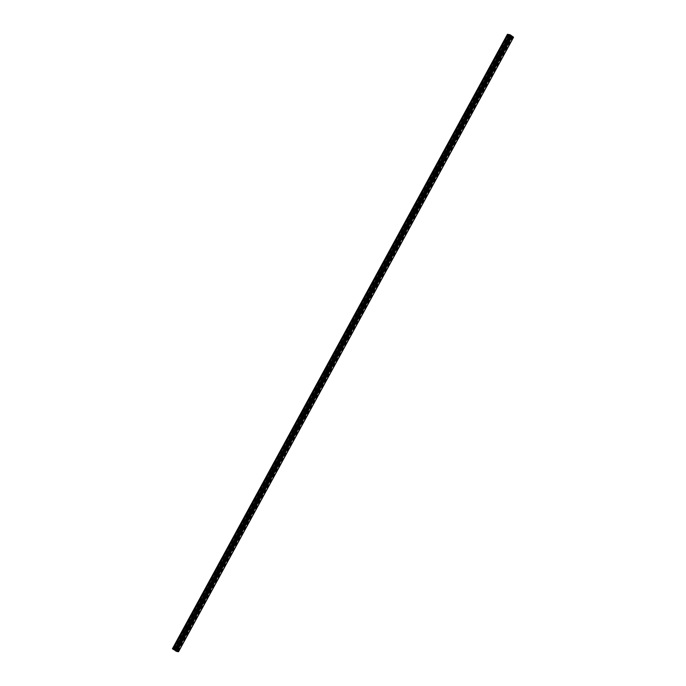 <?xml version="1.0" encoding="UTF-8"?>
<svg xmlns="http://www.w3.org/2000/svg" width="686" height="686" viewBox="0 0 686 686"><rect width="100%" height="100%" fill="white"/><g stroke="black" fill="none" stroke-linecap="round" stroke-linejoin="round"><path stroke-width="0.51" stroke-dasharray="3.43 2.57" d="M179.312 644.3L179.981 643.777L179.552 644.814L179.312 644.3M177.288 642.662L176.628 643.185L177.288 642.662M187.132 629.971L187.793 629.448L187.364 630.485L187.132 629.971M185.109 628.333L185.177 627.733L184.508 628.256L184.44 628.856L185.109 628.333M194.944 615.642L195.604 615.11L195.176 616.157L194.944 615.642M192.92 613.996L192.251 614.527L192.92 613.996M202.756 601.305L203.425 600.782L202.987 601.819L202.756 601.305M200.732 599.667L200.063 600.199L200.732 599.667M210.568 586.976L211.237 586.453L210.808 587.49L210.568 586.976M208.544 585.338L207.884 585.861L208.544 585.338M218.388 572.647L219.048 572.115L218.62 573.162L218.388 572.647M216.356 571.001L215.696 571.532L216.356 571.001M226.2 558.318L226.86 557.787L226.431 558.824L226.2 558.318M224.176 556.672L223.507 557.203L224.176 556.672M234.012 543.981L234.681 543.458L234.243 544.495L234.012 543.981M231.988 542.343L232.057 541.743L231.319 542.866L231.988 542.343M241.824 529.652L242.492 529.12L242.064 530.167L241.824 529.652M239.8 528.014L239.131 528.537L239.8 528.014M249.635 515.323L250.304 514.792L249.875 515.829L249.635 515.323M247.612 513.677L246.951 514.208L247.612 513.677M257.456 500.986L258.116 500.463L257.687 501.5L257.456 500.986M255.432 499.348L255.501 498.748L254.763 499.871L255.432 499.348M265.268 486.657L265.928 486.134L265.499 487.171L265.268 486.657M263.244 485.019L263.313 484.419L262.575 485.542L263.244 485.019M273.079 472.328L273.748 471.797L273.311 472.843L273.079 472.328M271.056 470.682L270.387 471.213L271.056 470.682M280.891 457.999L281.56 457.468L281.131 458.505L280.891 457.999M278.868 456.353L278.207 456.885L278.868 456.353M288.703 443.662L289.372 443.139L288.943 444.176L288.703 443.662M286.679 442.024L286.019 442.547L286.679 442.024M296.524 429.333L297.184 428.801L296.755 429.848L296.524 429.333M294.5 427.695L294.568 427.095L293.831 428.218L294.5 427.695M304.335 415.004L305.004 414.473L304.567 415.51L304.335 415.004M302.312 413.358L301.643 413.89L302.312 413.358M312.147 400.667L312.816 400.144L312.387 401.181L312.147 400.667M310.123 399.029L309.455 399.552L310.123 399.029M319.959 386.338L320.628 385.815L320.199 386.853L319.959 386.338M317.935 384.7L317.275 385.223L317.935 384.7M327.779 372.009L328.44 371.478L328.011 372.524L327.779 372.009M325.747 370.363L325.087 370.894L325.747 370.363M335.591 357.68L336.251 357.149L335.823 358.186L335.591 357.68M333.567 356.034L332.899 356.566L333.567 356.034M343.403 343.343L344.072 342.82L343.635 343.858L343.403 343.343M341.379 341.705L341.448 341.105L340.71 342.228L341.379 341.705M351.215 329.014L351.884 328.483L351.455 329.529L351.215 329.014M349.191 327.368L348.522 327.899L349.191 327.368M359.027 314.685L359.696 314.154L359.267 315.191L359.027 314.685M357.003 313.039L356.343 313.571L357.003 313.039M366.847 300.348L367.507 299.825L367.079 300.862L366.847 300.348M364.823 298.71L364.892 298.11L364.155 299.233L364.823 298.71M374.659 286.019L375.319 285.496L374.89 286.534L374.659 286.019M372.635 284.381L372.704 283.781L371.966 284.904L372.635 284.381M382.471 271.69L383.14 271.159L382.702 272.205L382.471 271.69M380.447 270.044L379.778 270.576L380.447 270.044M390.283 257.353L390.951 256.83L390.523 257.867L390.283 257.353M388.259 255.715L387.599 256.247L388.259 255.715M398.094 243.024L398.763 242.501L398.334 243.539L398.094 243.024M396.071 241.386L395.41 241.909L396.071 241.386M405.915 228.695L406.575 228.164L406.146 229.21L405.915 228.695M403.891 227.049L403.222 227.581L403.891 227.049M413.727 214.366L414.395 213.835L413.958 214.872L413.727 214.366M411.703 212.72L411.034 213.252L411.703 212.72M421.538 200.029L422.207 199.506L421.779 200.544L421.538 200.029M419.515 198.391L418.846 198.914L419.515 198.391M429.35 185.7L430.019 185.177L429.59 186.215L429.35 185.7M427.327 184.062L426.666 184.585L427.327 184.062M437.171 171.371L437.831 170.84L437.402 171.886L437.171 171.371M435.147 169.725L434.478 170.257L435.147 169.725M444.982 157.034L445.643 156.511L445.214 157.548L444.982 157.034M442.959 155.396L442.29 155.928L442.959 155.396M452.794 142.705L453.463 142.182L453.026 143.22L452.794 142.705M450.771 141.067L450.839 140.467L450.102 141.59L450.771 141.067M460.606 128.376L461.275 127.845L460.846 128.891L460.606 128.376M458.582 126.73L457.922 127.262L458.582 126.73M468.418 114.047L469.087 113.516L468.658 114.553L468.418 114.047M466.394 112.401L465.734 112.933L466.394 112.401M476.238 99.71L476.899 99.187L476.47 100.225L476.238 99.71M474.215 98.072L474.283 97.472L473.546 98.595L474.215 98.072M484.05 85.381L484.719 84.85L484.282 85.896L484.05 85.381M482.026 83.743L482.095 83.143L481.358 84.267L482.026 83.743M491.862 71.052L492.531 70.521L492.094 71.567L491.862 71.052M489.838 69.406L489.169 69.938L489.838 69.406M499.674 56.715L500.343 56.192L499.914 57.23L499.674 56.715M497.65 55.077L496.99 55.6L497.65 55.077M507.494 42.386L508.155 41.863L507.726 42.901L507.494 42.386M505.462 40.748L504.802 41.271L505.462 40.748M175.153 649.968L175.968 650.5L175.153 649.968M175.633 650.028L176.062 650.345L175.633 650.028M178.549 651.7L175.093 649.205L172.435 648.759M513.274 36.984L178.3 651.366L513.308 36.915M510.813 35.801L511.319 36.058M510.324 35.535L510.941 35.809M510.804 36.024L509.99 35.492M174.081 648.956L509.098 34.497M173.069 648.836L508.06 34.42M174.21 649.016L509.218 34.557M174.313 649.025L509.329 34.574M174.287 648.982L509.269 34.566M174.716 649.033L509.724 34.583M175.093 649.205L510.101 34.754M176.756 650.508L511.773 36.049M176.834 650.542L511.85 36.092M178.454 651.606L513.462 37.147M172.872 648.81L507.88 34.351M172.992 648.862L508.009 34.411M173.104 648.879L508.112 34.42M175.667 649.582L510.676 35.123M175.727 649.633L510.744 35.183M176.019 650.028L511.027 35.578M176.088 650.088L511.096 35.629M176.602 650.422L511.61 35.964M176.714 650.482L511.722 36.032M177.434 650.825L512.451 36.367M177.494 650.843L512.511 36.392M177.768 650.971L512.776 36.512M177.854 651.014L512.862 36.555M178.171 651.228L513.179 36.77M178.223 651.263L513.231 36.812M178.291 651.383L513.274 36.975L178.257 651.4M178.523 651.657L513.531 37.198M179.981 643.777L177.365 642.062M179.552 644.814L180.024 644.094M187.793 629.448L185.177 627.733M187.364 630.485L187.835 629.765M195.604 615.11L192.989 613.395M195.176 616.157L195.647 615.428M203.425 600.782L200.809 599.067M202.987 601.819L203.468 601.099M211.237 586.453L208.621 584.738M210.808 587.49L211.279 586.77M219.048 572.115L216.433 570.4M218.62 573.162L219.091 572.433M226.86 557.787L224.245 556.072M226.431 558.824L226.903 558.104M234.681 543.458L232.057 541.743M234.243 544.495L234.723 543.775M242.492 529.12L239.877 527.414M242.064 530.167L242.535 529.438M250.304 514.792L247.689 513.077M249.875 515.829L250.347 515.109M258.116 500.463L255.501 498.748M257.687 501.5L258.159 500.78M265.928 486.134L263.313 484.419M265.499 487.171L265.971 486.451M273.748 471.797L271.124 470.082M273.311 472.843L273.791 472.114M281.56 457.468L278.945 455.753M281.131 458.505L281.603 457.785M289.372 443.139L286.757 441.424M288.943 444.176L289.415 443.456M297.184 428.801L294.568 427.095M296.755 429.848L297.227 429.119M305.004 414.473L302.38 412.758M304.567 415.51L305.047 414.79M312.816 400.144L310.201 398.429M312.387 401.181L312.859 400.461M320.628 385.815L318.012 384.1M320.199 386.853L320.671 386.132M328.44 371.478L325.824 369.763M328.011 372.524L328.483 371.795M336.251 357.149L333.636 355.434M335.823 358.186L336.294 357.466M344.072 342.82L341.448 341.105M343.635 343.858L344.115 343.137M351.884 328.483L349.268 326.768M351.455 329.529L351.927 328.8M359.696 314.154L357.08 312.439M359.267 315.191L359.738 314.471M367.507 299.825L364.892 298.11M367.079 300.862L367.55 300.142M375.319 285.496L372.704 283.781M374.89 286.534L375.362 285.813M383.14 271.159L380.516 269.444M382.702 272.205L383.182 271.476M390.951 256.83L388.336 255.115M390.523 257.867L390.994 257.147M398.763 242.501L396.148 240.786M398.334 243.539L398.806 242.818M406.575 228.164L403.96 226.449M406.146 229.21L406.618 228.481M414.395 213.835L411.772 212.12M413.958 214.872L414.438 214.152M422.207 199.506L419.592 197.791M421.779 200.544L422.25 199.823M430.019 185.177L427.404 183.462M429.59 186.215L430.062 185.494M437.831 170.84L435.216 169.125M437.402 171.886L437.874 171.157M445.643 156.511L443.027 154.796M445.214 157.548L445.686 156.828M453.463 142.182L450.839 140.467M453.026 143.22L453.506 142.499M461.275 127.845L458.66 126.13M460.846 128.891L461.318 128.162M469.087 113.516L466.471 111.801M468.658 114.553L469.13 113.833M476.899 99.187L474.283 97.472M476.47 100.225L476.942 99.504M484.719 84.85L482.095 83.143M484.282 85.896L484.753 85.167M492.531 70.521L489.915 68.806M492.094 71.567L492.574 70.838M500.343 56.192L497.727 54.477M499.914 57.23L500.386 56.509M508.155 41.863L505.539 40.148M507.726 42.901L508.197 42.18M507.417 42.986L504.802 41.271M499.605 57.315L496.99 55.6M491.793 71.653L489.169 69.938M483.973 85.982L481.358 84.267M476.161 100.31L473.546 98.595M468.349 114.648L465.734 112.933M460.538 128.977L457.922 127.262M452.717 143.305L450.102 141.59M444.905 157.634L442.29 155.928M437.093 171.972L434.478 170.257M429.282 186.3L426.666 184.585M421.47 200.629L418.846 198.914M413.649 214.967L411.034 213.252M405.838 229.296L403.222 227.581M398.026 243.624L395.41 241.909M390.214 257.953L387.599 256.247M382.402 272.291L379.778 270.576M374.582 286.619L371.966 284.904M366.77 300.948L364.155 299.233M358.958 315.286L356.343 313.571M351.146 329.614L348.522 327.899M343.326 343.943L340.71 342.228M335.514 358.281L332.899 356.566M327.702 372.609L325.087 370.894M319.89 386.938L317.275 385.223M312.079 401.267L309.455 399.552M304.258 415.605L301.643 413.89M296.446 429.933L293.831 428.218M288.635 444.262L286.019 442.547M280.823 458.6L278.207 456.885M273.011 472.928L270.387 471.213M265.19 487.257L262.575 485.542M257.379 501.586L254.763 499.871M249.567 515.923L246.951 514.208M241.755 530.252L239.131 528.537M233.935 544.581L231.319 542.866M226.123 558.918L223.507 557.203M218.311 573.247L215.696 571.532M210.499 587.576L207.884 585.861M202.687 601.905L200.063 600.199M194.867 616.242L192.251 614.527M187.055 630.571L184.44 628.856M179.243 644.9L176.628 643.185M175.213 650.534L510.221 36.075"/><path stroke-width="1.03" d="M510.178 36.092L175.17 650.551L510.187 36.092L175.17 650.551L176.851 651.494L178.549 651.7L513.565 37.241L510.71 36.504L507.451 34.3L510.101 34.754L513.565 37.241M175.204 650.491L510.024 35.869M507.451 34.3L172.435 648.759L175.016 650.319M511.319 36.058L510.813 35.801M511.396 36.092L510.324 35.535M510.71 35.895L510.024 35.501L510.727 35.955M510.804 36.024L509.998 35.492M176.851 651.494L511.859 37.035M176.628 651.383L511.645 36.924M509.981 35.818L174.973 650.268L509.998 35.835M172.538 648.896L507.546 34.437M176.731 651.434L511.739 36.984M176.036 651.108L511.044 36.65M175.976 651.083L510.984 36.632M175.702 650.954L510.71 36.504M175.616 650.911L510.633 36.461M175.299 650.705L510.307 36.247M175.247 650.662L510.255 36.204M174.904 650.217L509.912 35.758M174.39 649.882L509.398 35.423M174.278 649.813L509.286 35.363M173.224 649.333L508.232 34.875M173.112 649.273L508.12 34.815"/></g></svg>

